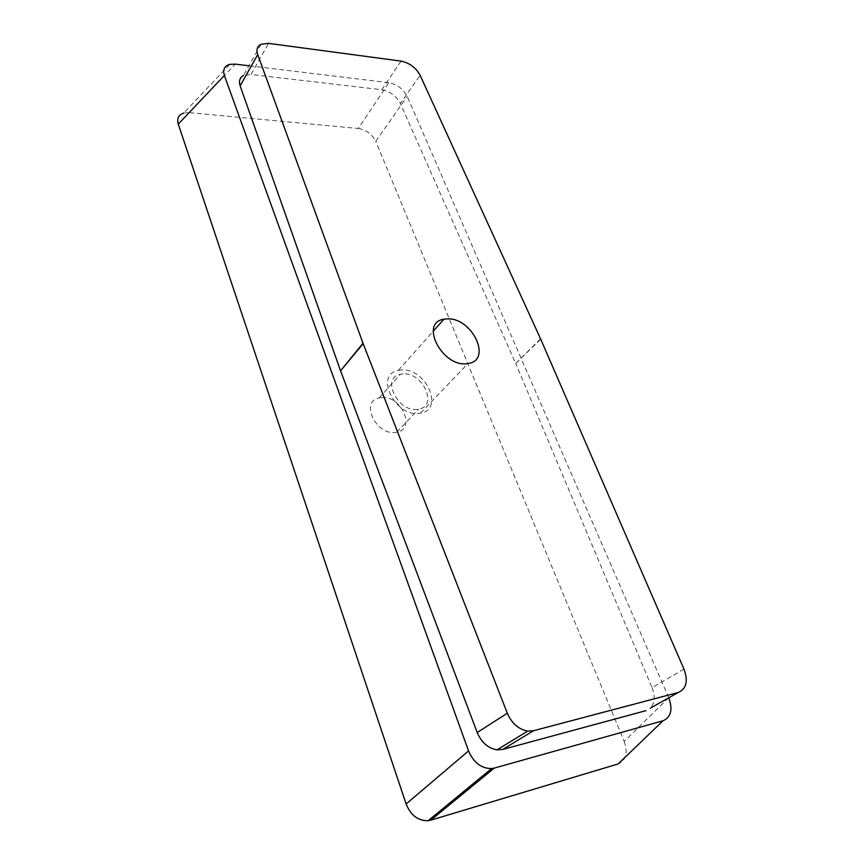 <?xml version="1.0" encoding="UTF-8"?>
<svg xmlns="http://www.w3.org/2000/svg" width="864" height="864" viewBox="0 0 864 864"><rect width="100%" height="100%" fill="white"/><g stroke="black" fill="none" stroke-linecap="round" stroke-linejoin="round"><path stroke-width="0.65" stroke-dasharray="4.32 3.24" d="M403.024 373.896L400.453 374.231C380.16 377.6 398.747 413.878 418.63 409.158C438.361 406.199 422.939 372.082 403.024 373.896M381.769 397.516C401.447 395.474 416.232 429.03 396.738 432.184C377.071 437.087 359.176 401.468 379.22 397.872L381.769 397.516M401.522 370.008L398.272 370.429C373.604 374.555 396.187 418.802 420.487 413.122C444.668 409.525 425.844 367.837 401.522 370.008M229.673 64.39L183.784 113.065L189.292 112.655L235.278 64.13M668.779 697.799L407.182 96.379C403.229 88.927 397.105 84.37 388.822 82.696L358.29 128.477L189.292 112.655M358.29 128.477C366.282 129.881 372.114 134.179 375.786 141.361L407.182 96.379M668.714 697.658L624.218 741.431L375.786 141.361M624.218 741.431C628.063 752.792 626.054 760.298 618.181 763.927M388.822 82.696L248.929 65.783M401.08 61.117L381.715 89.705L250.981 74.477L268.564 43.362M381.715 89.705C390.085 91.368 396.306 95.958 400.367 103.486L420.12 75.276M540.551 338.796L515.722 363.485L400.367 103.486M515.722 363.485L540.724 339.185M683.975 669.125L652.05 687.668L515.884 363.863M652.05 687.668C655.366 696.362 654.793 703.21 650.311 708.199M260.971 44.269L243.475 75.514L250.981 74.477M396.738 432.184L418.63 409.158M379.22 397.872L400.453 374.231M420.487 413.122L467.986 363.506M398.272 370.429L433.22 331.225"/><path stroke-width="1.3" d="M447.26 318.87L443.934 319.216C418.694 322.693 443.156 368.636 467.986 363.506C492.696 360.482 472.165 317.369 447.26 318.87M248.929 65.783L235.278 64.13L229.673 64.39C224.381 66.031 222.62 69.725 224.37 75.46L468.558 750.913C473.623 762.653 481.302 768.55 491.594 768.582L494.262 768.096L430.78 820.163L618.181 763.927L663.023 720.77C671.047 717.217 672.959 709.56 668.779 697.799M430.78 820.163L428.166 820.703C418.09 820.908 410.735 815.324 406.123 803.974L468.558 750.913M224.37 75.46L178.276 124.114L406.123 803.974M178.276 124.114C176.72 118.508 178.556 114.826 183.784 113.065M494.262 768.096L663.023 720.77M650.311 708.199L678.186 692.496C686.383 688.964 688.306 681.178 683.975 669.125L540.724 339.185L420.12 75.276C415.908 67.651 409.558 62.932 401.08 61.117L268.564 43.362L260.971 44.269C257.213 46.3 256.133 49.745 257.72 54.594L363.172 343.667L507.308 713.221C511.812 723.427 518.627 729.389 527.742 731.095L533.509 730.739L678.186 692.496M533.509 730.739L502.686 749.444L645.916 710.672M502.686 749.444L497.016 749.844C488.084 748.256 481.475 742.489 477.209 732.532L507.308 713.221M363.172 343.667L340.567 370.829L477.209 732.532M340.567 370.829L363.01 343.235M257.72 54.594L240.149 85.86L340.405 370.408M240.149 85.86C238.637 81.065 239.749 77.609 243.475 75.514M433.22 331.225L443.934 319.216M428.166 820.703L491.594 768.582M497.016 749.844L527.742 731.095"/></g></svg>
